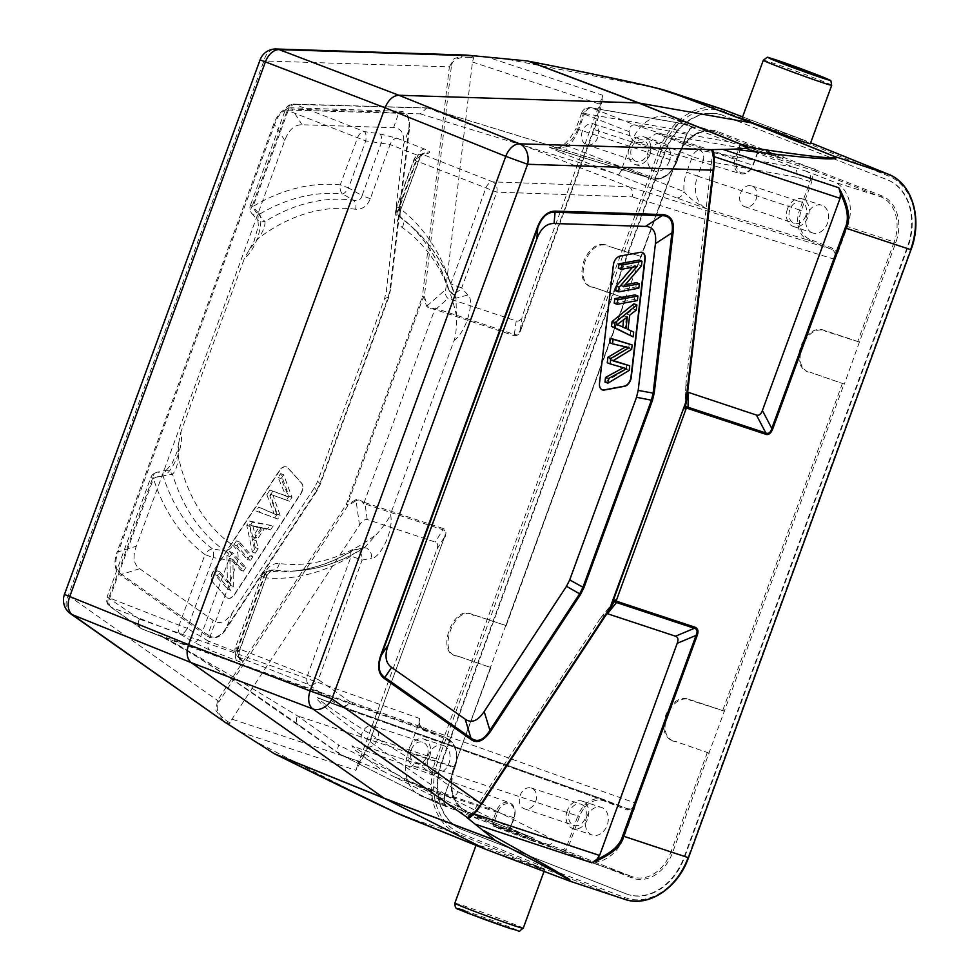 <?xml version="1.0" encoding="UTF-8"?>
<svg xmlns="http://www.w3.org/2000/svg" width="980" height="980" viewBox="0 0 980 980"><rect width="100%" height="100%" fill="white"/><g stroke="black" fill="none" stroke-linecap="round" stroke-linejoin="round"><path stroke-width="0.73" stroke-dasharray="4.9 3.68" d="M468.318 817.81L472.213 813.29L474.075 813.902M607.465 613.664L601.304 617.118L599.736 619.274L472.213 813.29M479.992 806.614C476.403 811.783 473.193 815.127 470.363 816.683L468.832 817.626M614.215 601.365L599.736 619.274M485.553 849.231L544.623 869.762L544.035 871.392M536.232 867.276C548.763 871.367 547.624 870.583 532.814 864.911L540.47 867.447L542.062 866.234L624.824 897.57A60.417 45.913 -71.7 0 0 687.972 857.476L910.469 249.484A60.417 45.913 -71.7 0 0 888.823 176.155L806.773 142.909L806.32 141.01L741.909 118.752M532.814 864.911L484.671 847.075L476.231 844.736L487.881 850.028M625.804 893.723L461.739 829.423A55.456 42.14 108.3 0 1 441.527 761.987L664.722 152.084A55.456 42.14 108.3 0 1 721.415 114.832A55.456 42.14 108.3 0 1 723.032 115.42L887.096 179.708A55.456 42.14 108.3 0 1 907.296 247.156L684.114 857.047A55.456 42.14 108.3 0 1 627.42 894.299A55.456 42.14 108.3 0 1 625.804 893.723L462.254 829.595A55.456 42.14 -71.7 0 1 442.041 762.158L665.236 152.255A55.456 42.14 -71.7 0 1 721.917 115.003L721.415 114.832M806.356 141.022L742.583 116.877L806.32 141.01M445.104 537.003C446.672 532.103 445.986 529.261 443.07 528.49A2.487 1.887 -71.7 0 0 442.874 529.751C445.484 530.401 446.047 532.765 444.577 536.844L371.2 737.364C368.137 746.184 363.555 755.629 357.467 765.698L355.875 770.317C363.041 758.41 368.321 747.471 371.726 737.524L436.174 758.863A62.071 47.175 -71.7 0 0 458.407 834.201L540.47 867.447L623.243 898.795A62.071 47.175 -71.7 0 0 624.664 899.297M364.095 502.556L358.055 499.016L355.556 499.849L356.071 500.719C358.937 499.126 361.473 500.18 363.702 503.879L364.095 502.556L365.234 502.716A2.487 1.887 108.3 0 0 365.038 503.977L363.702 503.879M434.802 309.386L435.402 307.953C431.31 309.386 428.677 308.602 427.476 305.564L426.533 305.919L427.917 308.124L434.802 309.386L364.18 502.373M513.692 335.503C516.987 336.25 519.376 334.425 520.846 330.04L520.307 329.88C518.812 333.935 516.815 335.466 514.353 334.437A2.487 1.887 -71.7 0 0 513.692 335.503L435.855 309.741A2.487 1.887 108.3 0 1 436.517 308.663L435.402 307.953M520.846 330.04L594.223 129.531C598.07 119.658 600.961 108.266 602.896 95.317L593.684 129.36L520.307 329.88L522.168 316.356L601.181 99.715M656.012 87.918L501.319 58.126M810.301 143.778L798.651 138.474M610.369 608.36A2.487 1.544 28.9 0 1 610.283 608.445L613.958 601.781M206.915 635.848C214.253 640.246 220.966 637.551 227.029 627.751L226.699 627.2C220.316 637.024 213.983 639.573 207.711 634.844A2.487 1.862 -54.9 0 0 206.915 635.848L120.822 575.334A2.487 1.862 125.1 0 1 121.63 574.329C115.175 570.164 114.047 562.667 118.274 551.85L117.269 551.495C113.288 562.716 114.476 570.666 120.822 575.334M291.918 107.812C283.882 107.727 277.769 113.251 273.567 124.399L274.572 124.742C278.247 113.839 284.016 108.621 291.881 109.099A2.487 1.838 91.8 0 1 291.918 107.812L398.897 111.23A2.487 1.838 -88.2 0 0 398.86 112.516C406.847 112.467 410.142 118.2 408.746 129.715A2.487 0.711 -173.3 0 1 409.383 129.47C410.399 117.122 406.908 111.034 398.897 111.23M355.556 499.849L347.361 504.737L346.357 504.394L347.863 505.619L347.361 504.737L423.385 296.989L424.34 296.646A2.487 0.711 6.7 0 0 422.38 296.646L346.357 504.394L217.511 700.431L215.918 710.561L223.82 721.452M357.467 765.698L436.982 549.155C438.342 545.309 437.778 542.945 435.279 542.062L367.231 519.523C364.474 519.253 361.902 521.127 359.501 525.133L231.978 719.149L230.288 722.946L228.267 724.024M226.797 723.252L227.691 721.586C218.797 715.437 215.526 709.545 217.903 703.91L219.018 701.643L217.511 700.431L68.294 595.534L64.46 594.431M251.909 739.68C337.573 784.037 388.252 809.541 403.944 816.168L458.407 834.201A1.654 1.078 112.1 0 0 460.012 832.988L542.062 866.234M472.764 56.081L473.597 58.077L472.458 62.01L445.753 289.418C445.018 293.976 445.827 296.964 448.154 298.373L516.215 320.913C518.751 321.697 520.735 320.178 522.168 316.356M466.137 55.064L454.193 58.567L449.355 66.873A2.487 0.711 -173.3 0 1 451.315 66.873C451.792 59.707 458.273 56.558 470.731 57.44L471.062 55.738M712.852 150.614L685.988 383.56L687.642 392.135M713.158 151.214A2.487 2.413 -27.1 0 1 713.403 152.537L713.097 151.937M685.988 383.56L685.375 406.639L686.76 399.473A2.487 1.654 -169.1 0 1 686.76 399.62M602.112 389.795A8.281 5.378 -68.6 0 1 601.965 389.746A8.281 5.378 -68.6 0 1 599.221 383.107L613.1 264.918A8.281 5.378 -68.6 0 1 619.789 255.964L639.989 252.228A8.281 5.378 -68.6 0 1 641.912 252.338A8.281 5.378 -68.6 0 1 642.084 252.399A8.281 5.378 -68.6 0 1 642.231 252.46M615.71 290.729L635.91 286.993L636.412 282.669M625.203 284.739L620.536 285.609L638.519 264.747L639.07 260.104M618.356 268.177L634.219 265.237L632.48 267.246M614.252 303.163L634.452 299.427L634.979 294.907M630.189 335.736L630.753 330.934L625.069 328.312L626.747 314.053L633.337 308.945L633.938 303.8M620.132 366.716L607.257 362.747M604.991 382.041L626.257 369.24L626.796 364.634M613.358 360.591L610.001 359.685L628.731 348.133L629.246 343.784M609.609 342.694L625.313 346.896M635.91 286.993L638.838 288.144M634.219 265.237L637.147 266.389M638.519 264.747L641.447 265.886M620.536 285.609L623.476 286.748M634.452 299.427L637.38 300.578M630.753 330.934L633.68 332.085M633.337 308.945L636.265 310.084M626.747 314.053L629.675 315.205M625.069 328.312L627.996 329.464M622.79 327.026L617.18 324.588M622.753 327.308L625.975 328.57M620.487 325.924L616.849 324.796M627.335 317.005L624.113 315.744L623.635 319.835M613.627 323.523L624.113 315.744M623.684 367.561L626.612 368.701M626.147 346.54L629.087 347.692M631.659 349.284L628.731 348.133M610.001 359.685L612.929 360.824M626.257 369.24L629.185 370.391M232.236 612.806L226.699 627.2L316.565 490.466L319.774 484.083L388.276 296.879L389.93 289.982L408.746 129.715L403.466 144.881C404.679 133.794 401.384 128.062 393.58 127.682L302.097 124.766C294.502 124.632 288.733 129.85 284.788 140.41L136.281 546.215C132.484 556.824 133.599 564.321 139.638 568.706L213.248 620.45C219.618 624.762 225.939 622.214 232.236 612.806L314.531 487.587L317.74 481.192L384.577 298.557L386.23 291.66L403.466 144.881M226.061 597.028L212.672 582.169A8.281 5.378 -68.6 0 1 213.26 571.193L279.533 470.363A8.281 5.378 -68.6 0 1 286.209 466.835A8.281 5.378 -68.6 0 1 286.381 466.897A8.281 5.378 -68.6 0 1 287.777 467.877L301.166 482.748A8.281 5.378 -68.6 0 1 300.578 493.712L234.306 594.554A8.281 5.378 -68.6 0 1 227.63 598.07A8.281 5.378 -68.6 0 1 227.458 598.008A8.281 5.378 -68.6 0 1 226.061 597.028L226.356 597.139A8.281 5.378 111.4 0 0 227.752 598.131A8.281 5.378 111.4 0 0 227.924 598.192A8.281 5.378 111.4 0 0 234.6 594.664L300.872 493.834A8.281 5.378 111.4 0 0 301.46 482.858L288.071 467.999A8.281 5.378 111.4 0 0 286.675 467.019A8.281 5.378 111.4 0 0 286.491 466.946A8.281 5.378 111.4 0 0 279.827 470.474L213.554 571.316A8.281 5.378 111.4 0 0 212.954 582.279L226.356 597.139M245.845 567.481L243.42 571.168L232.897 559.494L233.375 586.469L230.766 590.413L217.376 575.554L219.802 571.867L230.325 583.529L229.859 556.567L232.456 552.622L245.845 567.481L242.918 566.33L229.528 551.471L226.931 555.427L227.397 582.377L216.874 570.715L214.449 574.415L227.838 589.274L230.435 585.317L229.969 558.343L240.492 570.029L242.918 566.33M250.28 560.732L236.891 545.872L239.426 542.014L252.816 556.873L250.28 560.732L247.352 559.58L249.888 555.721L236.499 540.862L233.963 544.721L247.352 559.58M273.175 525.893L270.492 529.984L264.331 528.686L256.331 540.862L258.157 548.751L255.266 553.137L249.704 526.37L252.436 522.218L273.175 525.893L249.508 521.066L246.776 525.219L252.338 551.997L255.229 547.612L253.404 539.711L261.403 527.534L267.565 528.845L270.247 524.753M285.523 495.672L269.904 490.037L266.854 494.68L269.782 495.831L272.832 491.176L288.855 497.105L281.064 478.669L283.649 474.724L291.967 497.301L289.382 501.233L271.632 494.729L286.454 500.094L289.039 496.162L280.721 473.573L278.124 477.517L285.927 495.966L282.595 494.533L285.523 495.672M266.854 494.68L274.143 513.9L258.671 507.138L256.123 511.009L274.755 517.881L277.205 514.169L270.064 494.055L275.123 496.088L272.991 495.206L280.133 515.309L277.695 519.033L259.051 512.148L261.599 508.277L277.071 515.039L269.782 495.831M243.42 571.168L240.492 570.029M232.456 552.622L229.528 551.471M229.859 556.567L226.931 555.427M230.325 583.529L227.397 582.377M219.802 571.867L216.874 570.715M217.376 575.554L214.449 574.415M230.766 590.413L227.838 589.274M233.375 586.469L230.435 585.317M232.897 559.494L229.969 558.343M236.891 545.872L233.963 544.721M252.816 556.873L249.888 555.721M239.426 542.014L236.499 540.862M270.492 529.984L267.565 528.845M253.195 525.88L259.222 527.044L252.742 536.918L249.606 524.619L256.417 527.142L249.606 524.619M252.436 522.218L249.508 521.066M249.704 526.37L246.776 525.219M255.266 553.137L252.338 551.997M258.157 548.751L255.229 547.612M256.331 540.862L253.404 539.711M264.331 528.686L261.403 527.534M252.742 536.918L255.964 538.179L262.444 528.306L256.417 527.142M262.444 528.306L259.222 527.044M252.828 525.88L255.964 538.179M288.855 497.105L285.927 495.966M272.832 491.176L269.904 490.037M277.071 515.039L274.143 513.9M261.599 508.277L258.671 507.138M259.051 512.148L256.123 511.009M277.695 519.033L274.755 517.881M277.205 514.169L280.133 515.309M272.991 495.206L270.064 494.055M289.382 501.233L286.454 500.094M291.967 497.301L289.039 496.162M283.649 474.724L280.721 473.573M278.124 477.517L281.064 478.669M626.318 893.895A55.456 42.14 -71.7 0 0 627.935 894.471A55.456 42.14 -71.7 0 0 684.616 857.218L907.811 247.315A55.456 42.14 -71.7 0 0 887.598 179.879L723.534 115.591A55.456 42.14 -71.7 0 0 721.917 115.003M796.52 177.245L703.285 160.451A8.281 6.162 -79.8 0 0 699.842 150.283L793.31 167.114C796.667 168.964 797.732 172.333 796.52 177.245L810.019 181.533L799.582 210.026L697.552 176.143A27.122 20.605 108.3 0 0 707.425 209.12L676.176 197.727A8.281 5.378 -68.6 0 0 684.052 191.627C688.744 197.776 696.535 203.607 707.425 209.12L808.635 240.247L831.604 249.251C834.985 251.113 835.989 254.469 834.617 259.308L836.994 255.168L847.467 226.527L894.152 242.011L857.757 341.469L859.399 342.057L895.794 242.611A38.477 29.241 108.3 0 0 881.767 195.816L717.703 131.528A38.477 29.241 108.3 0 0 677.254 156.971L454.059 766.862A38.477 29.241 108.3 0 0 468.085 813.657L565.779 852.416L532.667 840.938L533.243 839.37L493.308 824.474L498.036 811.538A11.209 8.514 -71.7 0 1 509.833 804.127A11.209 8.514 -71.7 0 1 513.912 817.761L509.184 830.697L501.246 827.586C492.45 824.107 491.74 823.617 499.139 826.14L502.262 827.23L501.687 828.798L493.442 826.103M859.399 342.057L844.344 384.136L810.056 372.192M585.82 860.611A36.579 27.795 -71.7 0 0 586.616 860.906A36.579 27.795 -71.7 0 0 624.272 836.43L634.758 807.789L635.604 803.135C633.533 807.704 630.63 809.529 626.906 808.61L340.807 706.899A8.281 6.247 -70.4 0 0 340.954 706.96L626.906 808.61A1.237 0.809 -68.6 0 1 627.237 810.019L604.268 801.028A1.237 0.809 111.4 0 0 603.962 799.619L626.918 808.61L603.937 799.607L320.705 699.022C315.34 696.584 318.966 699.83 331.571 708.773C347.52 719.908 375.475 737.683 415.447 762.122L458.101 791.865C455.59 796.262 452.478 797.99 448.767 797.046L405.892 767.156A8.281 6.137 -55.1 0 0 415.447 762.122L577.82 816.046L567.383 844.539C565.313 849.109 562.41 850.934 558.686 850.015L585.82 860.611L631.818 876.537L565.595 850.579L565.938 852L632.149 877.945A38.477 29.241 108.3 0 0 672.598 852.502L844.05 384.013M468.085 813.657A1.237 0.809 111.4 0 0 467.766 812.249A37.228 28.298 108.3 0 1 454.181 766.96L490.576 667.503L457.697 656.086L490.147 667.294M625.203 298.251L592.753 287.042L625.632 298.459L505.925 625.571L471.294 614.105C454.193 607.061 437.827 651.247 455.933 656.061L458.873 656.539M505.509 625.35L470.118 613.652C453.079 606.51 436.627 650.904 454.769 655.608L455.933 656.061M470.118 613.652L471.294 614.105M593.917 287.495L590.511 286.846L592.753 287.042M590.989 287.018C583.149 283.036 581.165 274.535 585.011 261.525C590.487 249.055 597.592 243.567 606.338 245.061L605.174 244.608C596.428 243.101 589.311 248.589 583.847 261.072C579.989 274.082 581.973 282.571 589.813 286.552M606.338 245.061L605.174 244.608M677.254 156.971L640.969 256.515L608.948 246.421M693.142 126.788L689.626 128.895L687.274 133.39C690.263 128.539 692.97 126.653 695.396 127.743L670.075 117.747A36.579 27.795 -71.7 0 0 668.74 117.269A36.579 27.795 -71.7 0 0 631.61 141.941L621.136 170.581L618.772 174.722C620.855 170.165 623.758 168.339 627.47 169.258L428.174 108.119L295.054 104.419A8.281 6.174 -88.4 0 0 293.473 104.088A8.281 6.174 -88.4 0 0 287.336 110.054L420.298 113.864L426.913 107.91L428.174 108.119M370.305 198.683L362.049 195.632C361.191 199.491 358.349 201.023 353.498 200.226A8.281 5.329 -82.3 0 1 355.605 209.255C362.502 209.536 367.402 206.008 370.305 198.683L390.126 144.526L365.736 140.9A8.281 3.344 -81.5 0 0 364.401 131.59A8.281 5.378 111.4 0 0 357.48 137.849L340.281 184.865L348.537 187.927A8.281 3.418 119.3 0 1 342.547 193.918A193.293 146.89 108.3 0 0 258.818 214.645A8.281 4.018 -121.1 0 1 253.085 206.449L250.415 205.298A8.281 8.281 0 0 0 251.909 213.542A8.281 6.003 139.3 0 0 253.71 214.804A8.281 6.003 139.3 0 0 258.818 214.645L264.931 221.652L257.887 220.549L258.304 212.893C264.759 216.654 258.255 247.658 244.424 258.414L180.835 432.168C184.804 448.35 169.356 477.211 162.006 476.047L166.147 470.265L156.886 472.25A8.281 5.843 78.2 0 1 163.158 476.047L172.529 474.173L168.707 470.498L166.147 470.265M419.759 718.548L139.405 619.091A8.281 6.333 -70.5 0 0 142.406 629.148L422.772 728.618C419.403 726.756 418.399 723.399 419.759 718.548L418.901 723.191L423.103 730.027A1.237 0.809 111.4 0 0 422.797 728.618C421.29 729.647 418.583 722.64 419.501 720.729M423.103 730.027L446.072 739.03A23.606 17.934 -71.7 0 1 454.671 767.732L444.234 796.238L443.536 801.37L444.81 805.364L421.755 796.323A36.579 27.795 -71.7 0 1 408.415 751.832L418.901 723.191M444.81 805.364L447.321 806.369C444.773 805.915 443.879 802.596 444.638 796.409L444.234 796.238M340.048 754.294L341.077 754.845C337.696 752.995 336.899 749.737 338.688 745.07L297.54 715.914L231.268 675.747L176.412 644.044L162.508 637.024L142.406 629.148A8.281 5.378 -68.6 0 1 142.296 629.111L162.398 636.988A8.281 5.378 111.4 0 1 161.651 636.583C164.983 637.429 178.189 645.011 201.28 659.344C228.279 676.298 261.096 698.373 299.709 725.543L341.077 754.845L434.238 801.861L480.653 820.052L383.952 771.652L354.319 749.455L351.881 745.78L405.879 780.252L498.71 827.132L509.306 830.783L514.035 817.859A12.446 9.457 -71.7 0 0 509.502 802.718A12.446 9.457 -71.7 0 0 509.318 802.645A12.446 9.457 -71.7 0 0 496.407 810.95L491.678 823.874L480.653 820.052M491.678 823.874L493.308 824.474M494.018 824.535L499.139 826.14M534.296 839.603L533.965 838.194L502.262 827.23M534.137 840.019L501.687 828.798M498.563 827.708C491.176 825.185 491.874 825.675 500.67 829.154L532.667 840.938M565.595 850.579L533.243 839.37M458.101 791.865L554.019 839.909C551.789 844.429 548.825 846.242 545.125 845.311L498.71 827.132M857.757 341.469L822.428 329.746C813.51 328.178 806.307 333.629 800.819 346.099C796.985 359.109 799.067 367.647 807.067 371.69M808.243 372.155C800.244 368.1 798.149 359.574 801.995 346.553C807.483 334.094 814.686 328.631 823.592 330.199L822.428 329.746M842.408 383.413L722.701 710.524L687.372 698.789C678.454 697.221 671.251 702.672 665.763 715.143C661.929 728.164 664.011 736.691 672.023 740.745L676.176 741.701L672.023 740.745M673.187 741.198C665.187 737.156 663.105 728.618 666.939 715.608C672.427 703.138 679.63 697.687 688.548 699.242L687.372 698.789M708.993 753.057L675.012 741.248M364.131 547.796L366.581 548.041C370.305 550.515 371.984 553.896 371.591 558.184C379.26 559.102 394.487 530.976 390.481 514.329C388.925 518.959 384.27 525.648 376.491 534.406L364.695 547.477L353.021 550.442A8.281 4.018 58.9 0 0 352.016 550.736A8.281 4.018 58.9 0 0 351.183 556.138L362.11 560.107L318.365 679.63L349.541 701.435A8.281 6.174 125 0 1 339.962 706.458L319.86 698.581C313.539 695.641 315.817 698.948 326.695 708.491C340.721 720.374 367.12 739.925 405.892 767.156M426.913 107.91L293.473 104.088A8.281 8.281 0 0 0 285.462 109.515L250.415 205.298L252.289 205.837L287.336 110.054L285.462 109.515L288.132 110.667A8.281 5.378 -68.6 0 1 295.054 104.407L364.401 131.59L379.885 133.905L397.047 138.266A8.281 5.378 -68.6 0 0 390.126 144.526L417.811 155.379L419.538 158.233L420.089 157.596L400.355 210.639C399.228 214.485 399.828 217.376 402.18 219.3L399.215 216.127A8.281 5.218 -53.1 0 1 399.289 207.993A201.292 152.966 108.3 0 1 450.8 283.93L461.715 287.912A8.281 5.917 138.9 0 1 451.437 292.285A8.281 5.917 138.9 0 1 449.673 291.072A8.281 5.917 138.9 0 1 448.681 289.051L454.818 296.058L455.994 298.716L454.818 296.058A189.924 144.329 -71.7 0 0 413.291 228.107C433.234 246.164 447.468 269.708 455.994 298.716L456.447 315.928C456.656 327.786 455.872 335.993 454.071 340.562L390.481 514.329M454.071 340.562C467.913 330.297 474.565 298.508 467.889 295.029L455.835 298.177L449.673 291.072A8.281 8.281 0 0 1 448.019 288.144A8.281 3.724 162.3 0 0 448.681 289.051A193.293 146.89 108.3 0 0 407.3 222.754A193.293 146.89 108.3 0 0 399.215 216.127A8.281 7.914 136.6 0 1 396.937 206.89L400.355 210.639L419.538 158.233A8.281 7.816 73.1 0 1 424.536 153.125M847.467 226.527A36.579 27.795 -71.7 0 0 834.139 182.035L806.993 171.463C810.374 173.325 811.379 176.682 810.019 181.533L811.648 182.121L812.359 176.988L811.073 173.007M806.993 171.463L793.31 167.114L746.895 148.923L656.588 133.329L647.584 138.927A15.361 11.674 108.3 0 1 636.535 142.345A15.361 11.674 108.3 0 1 635.861 142.112A15.361 11.674 108.3 0 1 629.111 131.688C629.307 127.29 631.096 124.999 634.452 124.828L591.761 107.935A8.281 6.309 -80.2 0 0 590.83 107.665A8.281 6.309 -80.2 0 0 583.48 113.508L577.747 129.189L676.837 161.896L686.87 133.219M656.037 133.28L752.873 165.228L757.601 152.292L746.895 148.923M757.601 152.292L752.738 165.13A11.209 8.514 -71.7 0 1 740.954 172.541A11.209 8.514 -71.7 0 1 736.874 158.907L741.603 145.971L757.601 152.292M747.581 147.27C739.839 144.881 740.5 145.481 749.541 149.083L781.697 160.426L782.273 158.858L779.786 158.099C760.811 152.157 726.695 138.523 751.293 146.718L750.717 148.286L742.362 145.91L742.938 144.342L784.073 157.057M815.556 169.871L814.368 170.777L781.697 160.426M815.715 169.454L782.273 158.858M670.075 117.747L716.527 132.435L782.738 158.393L783.914 157.474M782.738 158.393L750.717 148.286M741.603 145.971L739.973 145.383L735.233 158.319A12.446 9.457 -71.7 0 0 739.778 173.46A12.446 9.457 -71.7 0 0 740.329 173.644A12.446 9.457 -71.7 0 0 752.873 165.228L752.738 165.13M673.922 129.201L581.642 112.982A8.281 8.281 0 0 1 590.83 107.665L681.467 123.394L695.69 127.841C691.978 126.922 689.075 128.748 686.992 133.317L673.922 129.201C675.845 124.57 678.675 122.721 682.423 123.664L728.838 141.855L739.973 145.383M676.433 161.725A23.606 17.934 -71.7 0 1 651.614 177.331L628.658 168.339L624.591 168.291L621.136 170.581M669.328 161.161A14.565 11.074 108.3 0 1 654.407 170.936A14.565 11.074 108.3 0 1 654.015 170.79A14.565 11.074 108.3 0 1 648.699 153.076A14.565 11.074 108.3 0 1 663.558 143.276A14.565 11.074 108.3 0 1 664.024 143.447A14.565 11.074 108.3 0 1 669.328 161.161M560.18 152.28L549.229 147.123C555.464 148.323 561.736 148.005 568.069 146.179A8.281 5.378 111.4 0 1 560.18 152.28L676.176 197.727M467.889 295.029L461.715 287.912L496.774 192.129A8.281 6.088 -88 0 0 492.769 181.888L628.658 186.666L428.517 108.241L627.47 169.258M397.047 138.266L424.732 149.119C429.399 151.006 430.759 152.317 428.824 153.076L423.421 154.718A8.281 7.816 -106.9 0 0 414.136 159.875L416.5 160.977A8.281 5.378 -68.6 0 1 423.421 154.718L492.769 181.888A8.281 5.378 111.4 0 0 485.847 188.148L450.8 283.93A8.281 3.724 162.3 0 0 448.019 288.144C439.236 261.06 425.663 239.267 407.3 222.754L413.291 228.107A189.924 144.329 -71.7 0 0 402.18 219.3L398.395 215.38A8.281 8.281 0 0 1 396.63 206.841L414.136 159.875L419.538 158.233M379.885 133.905A8.281 3.344 98.5 0 1 381.232 143.215L362.049 195.632L348.537 187.927L365.736 140.9L288.132 110.667L253.085 206.449A201.292 152.966 108.3 0 1 340.281 184.865A8.281 5.304 95.8 0 0 342.547 193.918L353.498 200.226A189.924 144.329 -71.7 0 0 264.931 221.652C265.372 225.804 263.204 231.366 258.414 238.324L249.422 249.447L244.424 258.414M456.447 315.928A181.937 138.254 -71.7 0 0 402.241 227.532C396.888 222.889 395.467 216.899 397.99 209.536L400.661 210.688C399.705 213.726 399.938 216.36 401.371 218.614M162.006 476.047L152.672 478.032L150.81 477.505L153.468 478.657A201.292 152.966 108.3 0 0 204.979 554.594A8.281 5.218 126.9 0 1 212.623 548.971L225.167 550.932A189.924 144.329 -71.7 0 1 172.529 474.173C175.616 471.086 177.588 465.304 178.47 456.815L178.826 442.519L180.835 432.168M232.677 545.199C238.03 549.841 239.439 555.844 236.915 563.194L228.659 560.144C230.471 556.518 229.308 553.443 225.167 550.932A8.281 5.243 -55.1 0 0 232.677 545.199A181.937 138.254 -71.7 0 1 178.47 456.815M279.3 563.476A8.281 5.329 97.7 0 1 273.837 570.005L271.999 570.042C270.946 569.699 269.378 571.413 267.271 575.199L264.6 574.047C267.503 566.722 272.403 563.194 279.3 563.476A181.937 138.254 -71.7 0 0 376.491 534.406M836.994 255.168L835.854 251.088L832.78 248.332A1.237 0.809 -68.6 0 1 831.604 249.251L628.658 186.666C632.039 188.515 633.215 191.921 632.161 196.882L496.774 192.129L416.5 160.977L399.289 207.993L396.63 206.841L413.829 159.826A8.281 8.281 0 0 1 419.195 154.742L424.597 153.101A8.281 7.816 73.1 0 1 428.824 153.076M812.212 232.787A14.565 11.074 108.3 0 1 806.908 215.073A14.565 11.074 108.3 0 1 821.767 205.273A14.565 11.074 108.3 0 1 822.22 205.445A14.565 11.074 108.3 0 1 827.537 223.158A14.565 11.074 108.3 0 1 812.604 232.934A14.565 11.074 108.3 0 1 812.212 232.787M728.838 141.855L635.016 124.877M787.565 208.667A14.48 11.001 -71.7 0 0 792.845 226.282A14.48 11.001 -71.7 0 0 793.224 226.429A14.48 11.001 -71.7 0 0 808.071 216.703A14.48 11.001 -71.7 0 0 802.792 199.087A14.48 11.001 -71.7 0 0 802.338 198.928A14.48 11.001 -71.7 0 0 787.565 208.667M805.756 215.796A11.221 8.526 108.3 0 1 794.253 223.33A11.221 8.526 108.3 0 1 793.959 223.22A11.221 8.526 108.3 0 1 789.868 209.573A11.221 8.526 108.3 0 1 801.309 202.027A11.221 8.526 108.3 0 1 801.664 202.162A11.221 8.526 108.3 0 1 805.756 215.796M756.045 199.332A10.964 8.33 -71.7 0 0 752.052 185.992A10.964 8.33 -71.7 0 0 751.697 185.869A10.964 8.33 -71.7 0 0 740.513 193.244A10.964 8.33 -71.7 0 0 744.518 206.584A10.964 8.33 -71.7 0 0 744.8 206.682A10.964 8.33 -71.7 0 0 756.045 199.332M402.241 227.532A8.281 5.243 124.9 0 0 402.18 219.3M240.21 659.418A8.281 7.889 139.5 0 1 239.096 651.308L235.739 647.376A8.281 7.889 -40.5 0 0 239.439 657.482L242.795 661.414C243.922 662.909 242.134 662.75 237.442 660.949L209.745 650.095L193.869 642.231A8.281 3.418 120.4 0 0 200.778 636.302L228.659 560.144L213.236 557.657L187.339 628.413L107.065 597.028L150.81 477.505A8.281 8.281 0 0 1 156.886 472.25A8.281 5.843 78.2 0 0 152.672 478.032L108.927 597.567A8.281 6.26 -54.8 0 0 110.066 606.632A8.281 6.26 -54.8 0 0 111.071 607.171A8.281 5.378 -68.6 0 1 109.723 598.18L153.468 478.657A8.281 3.724 -17.7 0 1 163.158 476.047A193.293 146.89 108.3 0 0 212.623 548.971A8.281 3.357 99.5 0 1 213.236 557.657L204.979 554.594L179.083 625.363A8.281 5.378 111.4 0 0 180.418 634.354A8.281 3.418 -59.6 0 0 187.339 628.413L208.409 641.104L236.915 563.194M433.822 801.677L434.238 801.861C430.833 799.999 429.889 796.667 431.421 791.865L444.357 796.336L454.793 767.83L297.54 715.914A8.281 6.284 -54.7 0 0 298.692 724.992L298.692 724.992A8.281 6.284 -54.7 0 0 299.709 725.543M454.671 767.732L444.357 796.336C442.997 801.187 444.001 804.543 447.37 806.393L434.238 801.861M443.671 745.572A14.565 11.074 108.3 0 1 448.975 763.285A14.565 11.074 108.3 0 1 434.054 773.061A14.565 11.074 108.3 0 1 433.662 772.926A14.565 11.074 108.3 0 1 428.358 755.2A14.565 11.074 108.3 0 1 443.217 745.413A14.565 11.074 108.3 0 1 443.671 745.572M429.522 756.842A14.48 11.001 -71.7 0 0 424.242 739.226A14.48 11.001 -71.7 0 0 423.789 739.067A14.48 11.001 -71.7 0 0 409.003 748.806A14.48 11.001 -71.7 0 0 414.283 766.421A14.48 11.001 -71.7 0 0 414.675 766.556A14.48 11.001 -71.7 0 0 429.522 756.842M411.318 749.712A11.221 8.526 108.3 0 1 422.76 742.166A11.221 8.526 108.3 0 1 423.115 742.289A11.221 8.526 108.3 0 1 427.207 755.935A11.221 8.526 108.3 0 1 415.704 763.457A11.221 8.526 108.3 0 1 415.41 763.346A11.221 8.526 108.3 0 1 411.318 749.712M361.963 733.371A10.964 8.33 -71.7 0 0 365.957 746.711A10.964 8.33 -71.7 0 0 366.251 746.821A10.964 8.33 -71.7 0 0 377.496 739.459A10.964 8.33 -71.7 0 0 373.49 726.119A10.964 8.33 -71.7 0 0 373.147 725.996A10.964 8.33 -71.7 0 0 361.963 733.371M341.077 754.845L383.952 771.652M558.857 850.077L545.125 845.311L448.767 797.046L405.879 780.252M271.999 570.042L267.026 571.401A8.281 8.281 0 0 0 261.329 576.571L263.988 577.722A8.281 5.304 -84.2 0 1 269.292 571.181A8.281 7.84 75.5 0 0 261.623 576.62L235.433 647.327L238.091 648.49L263.988 577.722A201.292 152.966 108.3 0 0 351.183 556.138L307.451 675.661A8.281 5.378 111.4 0 0 308.786 684.653A8.281 6.174 -55 0 0 318.365 679.63L238.091 648.49A8.281 5.378 -68.6 0 0 239.439 657.482L308.786 684.653L339.962 706.458A8.281 5.378 111.4 0 0 340.709 706.862A8.281 5.378 111.4 0 0 340.807 706.899L320.607 698.985A8.281 5.378 -68.6 0 1 319.86 698.581M364.095 547.796L362.404 548.58A189.924 144.329 -71.7 0 1 299.892 570.556C322.236 568.449 343.833 560.756 364.695 547.477L354.674 549.707A8.281 5.758 78.7 0 1 362.11 560.107L371.591 558.184M271.815 570.091L266.964 575.15L239.145 652.043L239.096 651.308L236.094 651.957L208.409 641.104A8.281 5.378 -68.6 0 0 209.745 650.095M242.795 661.414A8.281 7.889 139.5 0 1 240.272 659.491C239.181 659.846 238.802 657.36 239.145 652.031M273.837 570.005L269.292 571.181A193.293 146.89 108.3 0 0 291.905 571.267A193.293 146.89 108.3 0 0 353.021 550.442A8.281 5.758 78.7 0 1 354.674 549.707A8.281 8.281 0 0 0 352.016 550.736C332.281 562.569 312.24 569.404 291.905 571.267L299.892 570.556A189.924 144.329 -71.7 0 1 273.837 570.005M627.237 810.019L634.758 807.789M562.753 851.571L566.269 849.476L569.025 845.14L579.45 816.634A23.606 17.934 -71.7 0 1 604.268 801.028M586.567 817.198A14.565 11.074 108.3 0 1 601.414 807.41A14.565 11.074 108.3 0 1 601.879 807.569A14.565 11.074 108.3 0 1 607.184 825.283A14.565 11.074 108.3 0 1 592.263 835.058A14.565 11.074 108.3 0 1 591.871 834.923A14.565 11.074 108.3 0 1 586.567 817.198M567.212 810.803A14.48 11.001 -71.7 0 0 572.491 828.418A14.48 11.001 -71.7 0 0 572.884 828.553A14.48 11.001 -71.7 0 0 587.718 818.839A14.48 11.001 -71.7 0 0 582.438 801.223A14.48 11.001 -71.7 0 0 581.985 801.052A14.48 11.001 -71.7 0 0 567.212 810.803M581.324 804.286A11.221 8.526 108.3 0 1 585.415 817.933A11.221 8.526 108.3 0 1 573.913 825.454A11.221 8.526 108.3 0 1 573.619 825.344A11.221 8.526 108.3 0 1 569.527 811.71A11.221 8.526 108.3 0 1 580.969 804.164A11.221 8.526 108.3 0 1 581.324 804.286M535.693 801.456A10.964 8.33 -71.7 0 0 531.699 788.116A10.964 8.33 -71.7 0 0 531.344 787.994A10.964 8.33 -71.7 0 0 520.172 795.368A10.964 8.33 -71.7 0 0 524.165 808.708A10.964 8.33 -71.7 0 0 524.459 808.819A10.964 8.33 -71.7 0 0 535.693 801.456M649.863 154.705A14.48 11.001 -71.7 0 0 644.583 137.102A14.48 11.001 -71.7 0 0 644.13 136.931A14.48 11.001 -71.7 0 0 629.356 146.669A14.48 11.001 -71.7 0 0 634.636 164.285A14.48 11.001 -71.7 0 0 635.028 164.432A14.48 11.001 -71.7 0 0 649.863 154.705M635.763 161.222A11.221 8.526 108.3 0 1 631.671 147.576A11.221 8.526 108.3 0 1 643.113 140.03A11.221 8.526 108.3 0 1 643.468 140.165A11.221 8.526 108.3 0 1 647.547 153.799A11.221 8.526 108.3 0 1 636.057 161.333A11.221 8.526 108.3 0 1 635.763 161.222M582.316 131.246A10.964 8.33 -71.7 0 0 586.31 144.587A10.964 8.33 -71.7 0 0 586.604 144.685A10.964 8.33 -71.7 0 0 597.837 137.335A10.964 8.33 -71.7 0 0 593.843 123.995A10.964 8.33 -71.7 0 0 593.488 123.872A10.964 8.33 -71.7 0 0 582.316 131.246M640.553 256.295L607.784 245.956M473.904 615.465L472.728 614.999M454.769 655.608L457.697 656.086M859.705 342.179L825.087 331.118M823.592 330.199L826.263 331.571M844.344 384.136L811.232 372.657M722.701 710.524L724.342 711.1M724.649 711.223L690.043 700.161M688.548 699.242L691.206 700.627M709.3 753.179L676.176 741.701M624.824 897.57A1.654 1.078 -69.3 0 1 623.243 898.795L568.486 880.653M454.818 903.229A36.419 0.968 -159.9 0 1 463.246 905.643A36.419 0.968 -159.9 0 1 501.172 919.228A36.419 0.968 -159.9 0 1 523.222 928.256M464.753 910.677A32.279 0.858 -159.9 0 1 507.518 926.223A32.279 0.858 -159.9 0 1 510.458 928.587M460.012 832.988A60.417 45.913 -71.7 0 1 438.366 759.659L436.174 758.863L658.67 150.871L660.863 151.667A60.417 45.913 -71.7 0 1 724.012 111.561A1.654 1.078 110.7 0 0 723.608 109.687M806.773 142.909L724.012 111.561M438.366 759.659L660.863 151.667M722.125 109.16A62.071 47.175 -71.7 0 0 658.67 150.871L593.684 129.36M443.07 528.49L365.234 502.716M435.855 309.741L434.863 309.19M602.896 95.317L487.256 57.036M831.702 85.285A36.419 0.968 20.1 0 0 809.664 76.244A36.419 0.968 20.1 0 0 771.726 62.659A36.419 0.968 20.1 0 0 763.31 60.246M888.468 174.293A1.654 1.078 -67.9 0 1 888.823 176.155M70.487 613.664A16.55 12.434 125.1 0 1 68.294 595.534L263.914 60.956A16.55 12.262 91.8 0 1 276.164 49M260.092 59.854L263.914 60.956L449.355 66.873L422.38 296.646L423.385 296.989L426.533 305.919M314.531 487.587L316.908 491.017L320.301 484.243L388.803 297.05L390.567 289.737A2.487 0.711 6.7 0 0 389.93 289.982L386.23 291.66M316.908 491.017L227.029 627.751M273.567 124.399L117.269 551.495M409.383 129.47L390.567 289.737M359.501 525.133L356.071 500.719L347.863 505.619L219.018 701.643M367.231 519.523L365.038 503.977L442.874 529.751L435.279 542.062M436.982 549.155L444.577 536.844L371.2 737.364M359.341 761.325L231.978 719.149M240.247 732.036L355.875 770.317M227.691 721.586L230.288 722.946M516.215 320.913L514.353 334.437L436.517 308.663L448.154 298.373M472.458 62.01L599.809 104.186M451.315 66.873L424.34 296.646L427.476 305.564L445.753 289.418M473.597 58.077L470.731 57.44M714.212 156.665L712.693 156.163M624.885 346.798L621.957 345.646M613.26 360.64L612.255 360.248M384.577 298.557L388.803 297.05M320.301 484.243L317.74 481.192M139.638 568.706L121.63 574.329L207.711 634.844L213.248 620.45M284.788 140.41L274.572 124.742L118.274 551.85L136.281 546.215M393.58 127.682L398.86 112.516L291.881 109.099L302.097 124.766M270.272 512.111L273.2 513.263M408.415 751.832L454.463 767.034C448.338 789.157 452.785 804.225 467.766 812.249L533.99 838.194L467.754 812.236A1.237 0.809 111.4 0 0 467.754 812.236L421.755 796.323M490.858 667.588L454.059 766.862M668.74 117.269L715.155 131.957A37.228 28.298 108.3 0 0 677.376 157.057L631.61 141.941M420.298 113.864L618.772 174.722M258.304 212.893L252.289 205.837A8.281 6.003 139.3 0 0 251.909 213.542L257.887 220.549M139.405 619.091L107.065 597.028A8.281 8.281 0 0 0 110.066 606.645L140.544 628.168A8.281 6.26 125.2 0 1 139.405 619.091M558.686 850.015L545.125 845.311M707.364 752.456L670.969 851.914L624.272 836.43M672.598 852.502L670.969 851.914A37.228 28.298 108.3 0 1 632.627 876.831A37.228 28.298 108.3 0 1 631.818 876.537A1.237 0.809 -68.6 0 1 632.149 877.945M320.705 699.022A8.281 5.378 -68.6 0 1 320.607 698.985L340.709 706.862A8.281 8.281 0 0 0 340.954 706.96A8.281 6.247 -70.4 0 0 349.541 701.435L635.604 803.135M834.617 259.308L632.161 196.882M814.368 170.777L880.591 196.735L834.139 182.035M881.767 195.816A1.237 0.809 -68.6 0 1 880.591 196.735A37.228 28.298 108.3 0 1 894.152 242.011L895.794 242.611M641.251 256.601L677.645 157.143C686.735 137.139 699.23 128.748 715.155 131.957A37.228 28.298 108.3 0 1 716.527 132.435A1.237 0.809 111.4 0 0 717.703 131.528M628.658 168.339A1.237 0.809 111.4 0 1 627.482 169.258L650.438 178.25A24.843 18.877 -71.7 0 0 651.455 178.605A24.843 18.877 -71.7 0 0 676.567 161.822L687.274 133.39L676.837 161.896C670.884 175.15 662.419 180.724 651.455 178.605L550.344 147.515A27.122 20.605 108.3 0 1 549.229 147.123L650.438 178.25A1.237 0.809 -68.6 0 0 651.614 177.331M577.747 129.189A27.122 20.605 108.3 0 1 550.344 147.515C558.857 150.565 567.383 144.281 575.897 128.674L577.747 129.189M424.732 149.119A8.281 5.378 111.4 0 0 417.811 155.379L397.99 209.536M355.605 209.255A181.937 138.254 -71.7 0 0 258.414 238.324M264.6 574.047L236.094 651.957A8.281 5.378 111.4 0 0 237.442 660.949M832.78 248.332L809.823 239.328A23.606 17.934 -71.7 0 1 801.223 210.627L811.648 182.121M647.584 138.927L692.395 156.494A8.281 5.378 111.4 0 1 699.842 150.283L656.588 133.329M736.874 158.907L634.452 124.828M682.423 123.664L591.761 107.935A8.281 5.378 -68.6 0 0 584.313 114.133L629.111 131.688M581.642 112.982L584.313 114.133L578.568 129.826L575.897 128.674L581.642 112.982M578.568 129.826A35.39 26.901 108.3 0 1 568.069 146.179L684.052 191.627A35.39 26.901 108.3 0 1 686.649 172.186L697.552 176.143L703.285 160.451L692.395 156.494L686.649 172.186M801.223 210.627L799.582 210.026A24.843 18.877 -71.7 0 0 808.635 240.247A1.237 0.809 111.4 0 0 809.823 239.328M161.651 636.583L141.549 628.707A8.281 6.26 125.2 0 1 140.544 628.168A8.281 8.281 0 0 0 142.296 629.111A8.281 5.378 -68.6 0 1 141.549 628.707L111.071 607.171L180.418 634.354L193.869 642.231M340.023 754.282L234.857 681.21L196.257 656.306L162.398 636.988A8.281 5.378 111.4 0 0 162.508 637.024L445.741 737.609L422.772 728.618M431.421 791.865L338.688 745.07M422.797 728.618L445.753 737.622C456.068 743.146 459.179 753.253 455.063 767.916L454.793 767.83A24.843 18.877 -71.7 0 0 445.741 737.609A1.237 0.809 -68.6 0 1 446.072 739.03M395.332 777.361L498.036 811.538M513.912 817.761L416.929 785.813M569.025 845.14L554.019 839.909M320.203 698.838L603.962 799.619A1.237 0.809 111.4 0 0 603.937 799.607A24.843 18.877 -71.7 0 0 603.509 799.447A24.843 18.877 -71.7 0 0 577.82 816.046L579.45 816.634M239.096 651.308L266.964 575.15L261.623 576.62L235.433 647.327A8.281 8.281 0 0 0 236.915 655.559L240.272 659.491M614.717 600.63L601.304 617.118M475.998 845.373L476.231 844.736M224.224 721.721L225.02 722.236M685.24 407.803L685.816 385.875M467.007 55.125L468.244 55.235M250.905 525.219L254.139 526.481M586.616 860.906L632.627 876.831L565.619 850.591M695.384 127.731L682.129 123.554M627.139 169.136C624.958 168.327 622.57 169.577 619.973 172.884M257.936 220.598L258.353 225.743L254.102 241.19L249.422 249.447M757.871 152.365L753.142 165.302C750.043 172.002 745.78 174.783 740.329 173.644L636.535 142.345M802.338 198.928L821.767 205.273M793.224 226.429L812.604 232.934M744.8 206.682L794.253 223.33M751.697 185.869L801.309 202.027M424.61 153.101C424.107 152.525 422.601 154.019 420.077 157.596M178.826 442.519L177.025 451.903L171.88 463.92L166.22 470.253M340.673 754.673L433.809 801.664M414.675 766.556L434.054 773.061M423.789 739.067L443.217 745.413M373.147 725.996L422.76 742.166M366.251 746.821L415.704 763.457M509.576 830.869L514.316 817.933C516.325 810.325 514.672 805.229 509.318 802.645L351.881 745.78M581.985 801.052L601.414 807.41M572.884 828.553L592.263 835.058M524.459 808.819L573.913 825.454M531.344 787.994L580.969 804.164M635.028 164.432L654.407 170.936M644.13 136.931L663.558 143.276M593.488 123.872L643.113 140.03M586.604 144.685L636.057 161.333M506.207 625.644L625.902 298.545M494.006 824.572L493.43 826.14"/><path stroke-width="1.47" d="M713.403 152.537C714.494 156.959 714.604 162.68 713.734 169.712A2.487 0.711 -173.3 0 1 713.746 169.81L714.249 163.415C714.53 162.594 714.102 150.822 713.158 151.214L711.345 149.646L733.567 149.144C742.62 148.838 747.593 148.274 748.487 147.465L638.47 102.925L398.897 95.268C392.992 95.66 388.374 99.825 385.042 107.788L188.577 644.656C185.992 652.852 186.886 658.854 191.259 662.652L384.05 798.161L494.986 840.191L466.946 817.528L468.857 817.7C468.918 818.655 471.343 816.634 476.121 811.636L479.992 806.614M697.062 635.751L696.057 635.395C697.809 631.414 697.245 629.05 694.355 628.303A2.487 1.887 -71.7 0 0 695.016 627.225C698.091 628.596 698.764 631.439 697.062 635.751L623.684 836.259C621.259 846.585 610.65 855.43 591.846 862.792L596.734 859.46L599.576 855.467L677.217 643.297C678.589 639.45 678.013 637.086 675.514 636.204L606.865 613.541M677.217 643.297L696.057 635.395L622.68 835.916C620.071 845.115 611.422 852.967 596.734 859.46M686.747 408.121L685.045 408.893L685.216 407.288A2.487 1.654 10.9 0 0 685.363 406.908A2.487 1.654 10.9 0 0 685.375 406.639C685.02 409.052 685.522 409.015 686.894 406.504L616.053 601.291L617.192 601.463A2.487 1.887 108.3 0 1 616.53 602.529L615.183 602.431L614.73 600.605L614.215 601.365M494.986 840.191L494.814 840.215C553.1 870.448 577.6 883.899 568.302 880.567A8.281 5.378 -69.3 0 0 568.633 880.702A8.281 5.378 -69.3 0 0 568.768 880.751L569.968 881.192L569.711 879.636L554.79 870.375L484.157 830.685M748.487 147.465L748.389 147.27C814.111 157.192 842.445 160.132 833.417 156.102L751.317 122.843L638.47 102.925L527.804 60.993L466.137 55.064L276.164 49A16.55 12.262 91.8 0 1 279.165 49.6A16.55 10.866 110.9 0 0 265.323 62.12L69.69 596.698A16.55 10.854 112 0 0 72.373 614.693L191.259 662.652L312.816 708.92A16.55 10.645 -69.2 0 1 310.133 690.925L331.963 698.863A16.55 12.434 125.1 0 1 312.816 708.92L467.24 817.467C471.711 815.875 476.366 811.305 481.192 803.759L481.511 804.433L610.565 607.882A2.487 1.544 28.9 0 1 610.454 608.225A2.487 2.487 0 0 1 610.356 608.372L481.523 804.347M723.583 109.674A1.654 1.078 110.7 0 0 723.546 109.674A62.071 47.175 -71.7 0 0 722.125 109.16L723.583 109.674A1.654 1.078 110.7 0 0 723.583 109.674L742.583 116.877L723.546 109.674L656.012 87.918M750.288 121.226C737.756 117.147 738.895 117.931 753.718 123.59L833.907 156.224L888.382 174.256L810.668 142.774L888.419 174.281A1.654 1.078 -67.9 0 1 888.468 174.293M753.718 123.59L801.861 141.439L810.301 143.778L831.702 85.285C830.036 77.506 832.608 82.345 824.303 77.653L775.952 59.878C764.743 57.502 770.158 55.211 763.31 60.246A36.419 0.968 20.1 0 0 785.36 69.286A36.419 0.968 20.1 0 0 823.286 82.871A36.419 0.968 20.1 0 0 831.702 85.285M772.791 428.774C770.819 433.552 768.43 435.365 765.637 434.25A2.487 1.887 -71.7 0 0 765.833 432.988C768.577 434.116 770.562 432.596 771.799 428.432L772.791 428.774L846.169 228.267L845.177 227.911C849.17 219.398 847.59 207.919 840.448 193.477L838.868 187.793C848.558 205.286 850.995 218.785 846.169 228.267L910.616 249.606A62.071 47.175 -71.7 0 0 888.382 174.256A1.654 1.078 -67.9 0 1 888.419 174.281C912.233 183.052 922.903 219.055 911.008 249.716L688.511 857.708C678.001 888.149 648.001 907.823 624.664 899.297A62.071 47.175 -71.7 0 0 688.119 857.598L622.68 835.916M615.183 602.431L616.053 601.291M613.958 601.781A2.487 1.544 -151.1 0 0 614.129 601.561A2.487 1.544 -151.1 0 0 614.24 601.218L615.195 599.785L616.126 601.108M614.73 600.605L610.442 608.237A2.487 1.544 28.9 0 1 610.369 608.36M468.832 817.626L466.946 817.528M224.224 721.721L72.373 614.693A16.55 12.434 125.1 0 1 70.487 613.664L224.224 721.733L274.302 753.706L384.05 798.161L485.504 849.207L403.944 816.168A8.281 5.378 112.1 0 1 403.723 816.083A8.281 5.378 112.1 0 0 403.944 816.168M494.814 840.215L384.503 798.443L275.343 754.22C348.598 790.309 391.302 810.889 403.466 815.973A8.281 5.378 112.1 0 0 403.723 816.083A8.281 5.378 112.1 0 1 403.466 815.973L485.504 849.207L568.302 880.567M568.486 880.653L485.504 849.207M668.581 91.508A8.281 5.378 110.7 0 1 669.083 91.63L751.807 122.966L668.581 91.508C656.159 87.134 609.621 77.053 528.943 61.275L586.408 72.655L646.384 85.554L667.392 91.042M733.567 149.144C811.697 159.017 845.14 161.382 833.907 156.224A8.281 5.365 -67.9 0 0 833.417 156.102M840.448 193.477L840.056 198.328L714.212 156.665M686.76 399.62A2.487 1.654 -169.1 0 1 686.735 399.754A2.487 2.487 0 0 0 686.76 399.595L713.746 169.81A2.487 0.711 -173.3 0 1 713.036 170.202L686.061 399.975A2.487 0.711 6.7 0 0 686.76 399.571A2.487 0.711 6.7 0 0 686.76 399.473L713.71 169.895M685.302 407.104L686.735 399.754A2.487 1.654 -169.1 0 1 686.588 400.134L610.026 607.723L481.192 803.759L331.963 698.863L527.595 164.285L505.766 156.347A16.55 10.633 -68.1 0 1 519.608 143.827A16.55 12.262 91.8 0 1 527.595 164.285L713.036 170.202C714.175 161.418 713.673 154.669 711.505 149.965A2.487 2.413 -27.1 0 1 713.146 151.19M662.578 214.559C671.202 215.453 674.693 221.529 673.052 232.799A2.487 0.711 -173.3 0 1 671.949 232.86C673.603 221.48 670.308 215.747 662.064 215.661A2.487 1.838 -88.2 0 0 662.578 214.559L555.587 211.141A2.487 1.838 91.8 0 1 555.084 212.244C547.526 211.778 541.756 216.984 537.775 227.887L537.248 227.728C541.438 216.58 547.551 211.055 555.587 211.141M384.503 678.662C378.145 673.995 376.957 666.045 380.951 654.824L381.477 654.995C377.459 665.788 378.586 673.285 384.834 677.474A2.487 1.862 125.1 0 1 384.503 678.662L470.584 739.177A2.487 1.862 -54.9 0 0 470.915 737.989C477.382 742.828 483.704 740.28 489.902 730.345L490.711 731.08C483.446 741.358 476.733 744.065 470.584 739.177M765.637 434.25L687.813 408.476A2.487 1.887 108.3 0 0 687.997 407.215L686.894 406.504M687.642 392.135L756.45 415.055C758.986 415.839 760.97 414.32 762.403 410.498L840.056 198.328M569.686 579.927L582.965 587.228L579.768 593.611L489.902 730.345L484.181 711.541L566.489 586.322L569.686 579.927L636.522 397.292L638.188 390.395L655.424 243.616L671.949 232.86L653.133 393.127L651.48 400.024L582.965 587.228L583.97 587.571L580.577 594.346L566.489 586.322M554.055 223.501L555.084 212.244L662.064 215.661L645.538 226.417L554.055 223.501C546.46 223.367 540.691 228.585 536.746 239.145L388.239 644.95C384.442 655.559 385.557 663.056 391.596 667.441L465.206 719.185L470.915 737.989L384.834 677.474L391.596 667.441M645.538 226.417C653.342 226.797 656.637 232.53 655.424 243.616M484.181 711.541C477.897 720.949 471.576 723.497 465.206 719.185M604.354 390.028L624.554 386.291A8.281 5.378 111.4 0 0 631.255 377.337L645.134 259.149A8.281 5.378 111.4 0 0 642.378 252.522A8.281 5.378 111.4 0 0 642.206 252.448A8.281 5.378 111.4 0 0 640.283 252.338L620.083 256.086A8.281 5.378 111.4 0 0 613.382 265.029L599.515 383.217A8.281 5.378 111.4 0 0 602.259 389.856A8.281 5.378 111.4 0 0 602.443 389.918A8.281 5.378 111.4 0 0 604.354 390.028L604.06 389.918A8.281 5.378 -68.6 0 1 602.149 389.807A8.281 5.378 -68.6 0 1 602.112 389.795M642.231 252.46A8.281 5.378 -68.6 0 1 644.84 259.039L630.961 377.227A8.281 5.378 -68.6 0 1 624.26 386.169L604.06 389.918M639.352 283.808L638.838 288.144L618.637 291.881L619.188 287.25L637.147 266.389L621.283 269.329L621.798 264.992L641.998 261.256L641.447 265.886L623.476 286.748L639.352 283.808L636.412 282.669L625.203 284.739M641.998 261.256L639.07 260.104L618.87 263.853L618.356 268.177L621.283 269.329M632.48 267.246L616.249 286.099L615.71 290.729L618.637 291.881M637.907 296.046L634.979 294.907L614.779 298.643L614.252 303.163L617.18 304.315L617.706 299.794L637.907 296.046L637.38 300.578L617.18 304.315M636.865 304.952L633.938 303.8L612.096 321.501L611.52 326.365L633.117 336.875L614.46 327.516L615.024 322.641L636.865 304.952L636.265 310.084L629.675 315.205L627.996 329.464L633.68 332.085L633.117 336.875M623.684 367.561L605.53 377.41L604.991 382.041L607.918 383.18L608.457 378.562L626.612 368.701L610.185 363.886L610.822 358.447L607.894 357.296L607.257 362.747L610.185 363.886M610.822 358.447L629.087 347.692L612.537 343.845L613.076 339.313L632.173 344.923L631.659 349.284L612.929 360.824L629.723 365.785L612.255 360.248M632.173 344.923L610.136 338.161L609.609 342.694L612.537 343.845M626.147 346.54L607.894 357.296M616.249 286.099L619.188 287.25M618.87 263.853L621.798 264.992M614.779 298.643L617.706 299.794M620.487 325.924L625.975 328.57L627.335 317.005L616.849 324.796L620.487 325.924L616.408 324.282M611.52 326.365L614.46 327.516M612.096 321.501L615.024 322.641M623.635 319.835L622.79 327.026M629.723 365.785L629.185 370.391L607.918 383.18M610.136 338.161L613.076 339.313M608.457 378.562L605.53 377.41M474.075 813.902L599.576 855.467M591.846 862.792L476.219 824.511M607.465 613.664L616.53 602.529L694.355 628.303L675.514 636.204M544.035 871.392L523.222 928.256A36.419 0.968 -159.9 0 1 514.806 925.843A36.419 0.968 -159.9 0 1 476.868 912.258A36.419 0.968 -159.9 0 1 454.818 903.229L475.998 845.373M510.458 928.587A32.279 0.858 -159.9 0 1 467.68 913.029A32.279 0.858 -159.9 0 1 464.753 910.677M821.779 77.837A32.279 0.858 20.1 0 0 818.851 75.472A32.279 0.858 20.1 0 0 776.074 59.927A32.279 0.858 20.1 0 0 779.014 62.279A32.279 0.858 20.1 0 0 821.779 77.837M686.808 407.925L687.813 408.476M617.192 601.463L695.016 627.225M614.24 601.218L610.565 607.882L686.588 400.134L685.216 407.288M64.46 594.431L260.092 59.854L385.042 107.788L505.766 156.347L310.133 690.925L188.577 644.656L64.46 594.431A16.55 16.55 0 0 0 70.487 613.664M471.062 55.738L279.165 49.6L398.897 95.268L519.608 143.827L711.345 149.646M528.943 61.275L639.009 102.974L748.389 147.27M723.24 149.499L838.868 187.793M490.711 731.08L580.577 594.346M638.188 390.395L653.133 393.127A2.487 0.711 6.7 0 0 654.236 393.066L652.472 400.379L583.97 587.571M654.236 393.066L673.052 232.799M380.951 654.824L537.248 227.728M688.389 392.515L687.997 407.215L765.833 432.988L756.45 415.055M762.403 410.498L771.799 428.432L845.177 227.911M652.472 400.379L636.522 397.292M388.239 644.95L381.477 654.995L537.775 227.887L536.746 239.145M615.183 361.399L613.26 360.64M624.664 899.297L570.017 881.204L485.835 849.354M523.222 928.256C516.154 932.85 523.896 931.723 510.568 928.624L468.452 913.336C456.815 907.407 455.32 911.13 454.818 903.229M722.125 109.16L667.466 91.067M741.909 118.752L763.31 60.246M911.008 249.716L688.511 857.708M226.797 723.252L228.267 724.024M485.762 849.329L395.43 812.432L274.768 753.939M468.244 55.235L472.764 56.081M276.164 49A16.55 16.55 0 0 0 260.092 59.854"/></g></svg>
